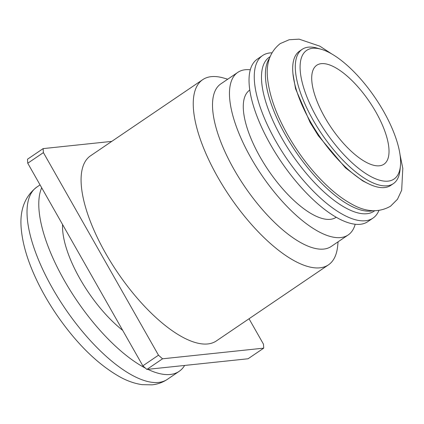 <?xml version="1.0" encoding="UTF-8"?>
<svg xmlns="http://www.w3.org/2000/svg" width="424" height="424" viewBox="0 0 424 424"><rect width="100%" height="100%" fill="white"/><g stroke="black" fill="none" stroke-linecap="round" stroke-linejoin="round"><path stroke-width="0.64" d="M184.631 365.446A116.197 44.875 -124.2 0 1 179.124 371.366A116.197 44.875 -124.2 0 1 170.257 374.477A116.197 44.875 -124.2 0 1 147.822 369.32M122.695 330.365A79.458 30.687 -124.2 0 1 62.582 224.55M145.406 368.117A116.197 44.875 -124.2 0 1 65.058 281.753A116.197 44.875 -124.2 0 1 41.69 187.768M324.853 117.411A59.805 23.097 -124.2 0 1 316.781 65.238A59.805 23.097 -124.2 0 1 375.881 112.037A59.805 23.097 -124.2 0 1 383.953 164.21A59.805 23.097 -124.2 0 1 324.853 117.411M317.2 118.217A77.751 30.024 55.8 0 0 369.097 175.584A77.751 30.024 55.8 0 0 400.42 166.086A77.751 30.024 55.8 0 0 383.534 111.231A77.751 30.024 55.8 0 0 321.116 49.242A77.751 30.024 55.8 0 0 317.2 118.217M321.116 49.242L317.226 48.135A81.17 31.344 55.8 0 0 302.18 49.332A81.17 31.344 55.8 0 0 313.135 120.14A81.17 31.344 55.8 0 0 393.339 183.656A81.17 31.344 55.8 0 0 400.007 170.114L400.42 166.086M302.18 49.332L299.572 51.103A81.17 31.344 55.8 0 0 310.527 121.911A81.17 31.344 55.8 0 0 390.732 185.426L393.339 183.656M270.046 56.684L269.378 57.139A93.126 35.966 55.8 0 0 281.949 138.378A93.126 35.966 55.8 0 0 373.968 211.253L374.641 210.802M269.452 58.332A93.126 35.966 55.8 0 0 285.861 135.722A93.126 35.966 55.8 0 0 372.882 210.744M271.864 52.809A98.257 37.943 55.8 0 0 262.589 55.549A98.257 37.943 55.8 0 0 275.849 141.261A98.257 37.943 55.8 0 0 372.935 218.153A98.257 37.943 55.8 0 0 378.908 210.543M262.589 55.549L257.368 59.09A98.257 37.943 55.8 0 0 270.629 144.807A98.257 37.943 55.8 0 0 367.719 221.694L372.935 218.153M249.821 90.031L249.8 90.042A76.898 29.696 55.8 0 0 260.177 157.124A76.898 29.696 55.8 0 0 336.163 217.295L336.179 217.284M250.335 69.775A98.257 37.943 55.8 0 0 237.806 72.366L220.851 83.873A98.257 37.943 55.8 0 0 234.112 169.589A98.257 37.943 55.8 0 0 331.202 246.477L348.157 234.97A98.257 37.943 55.8 0 0 355.19 224.285M237.806 72.366A98.257 37.943 55.8 0 0 251.066 158.083A98.257 37.943 55.8 0 0 348.157 234.97M227.741 79.198L223.485 77.99A111.925 43.221 55.8 0 0 202.741 79.643A111.925 43.221 55.8 0 0 217.846 177.285A111.925 43.221 55.8 0 0 328.441 264.868A111.925 43.221 55.8 0 0 337.642 246.201L338.087 241.802M202.741 79.643L90.577 155.767A111.925 43.221 55.8 0 0 105.682 253.404A111.925 43.221 55.8 0 0 216.277 340.991L328.441 264.868M249.031 318.763L263.452 344.15A170.877 65.99 -124.2 0 1 263.717 348.146L248.067 358.768L146.895 369.421A170.877 65.99 -124.2 0 1 142.84 365.822L27.751 163.229A170.877 65.99 -124.2 0 1 27.491 159.228L43.137 148.607L111.772 141.383M263.717 348.146L162.546 358.799A170.877 65.99 -124.2 0 1 158.491 355.201L43.402 152.608L27.751 163.229M43.402 152.608A170.877 65.99 -124.2 0 1 43.137 148.607M158.491 355.201L142.84 365.822M162.546 358.799L146.895 369.421M179.124 371.366L167.385 379.337A116.197 44.875 -124.2 0 1 158.518 382.443A116.197 44.875 -124.2 0 1 58.56 298.475A116.197 44.875 -124.2 0 1 36.883 187.042L40.057 184.891M167.385 379.337C162.715 382.443 157.59 384.276 152.015 384.844L142.141 384.658C135.018 383.625 127.852 381.181 120.655 377.323C97.912 364.64 76.5 343.668 56.424 314.417C47.446 301.188 39.957 287.779 33.957 274.185C27.099 258.64 22.933 244.213 21.46 230.91C19.138 211.353 24.279 196.731 36.883 187.042M400.012 154.649L402.8 168.36L401.671 190.233L397.468 199.264L390.541 206.202C378.563 212.986 365.334 212.122 350.849 203.615C344.595 200.144 338.267 195.634 331.86 190.079C315.064 175.292 300.367 156.959 287.779 135.071C276.766 115.62 270.141 97.653 267.899 81.159C265.44 64.649 269.537 52.131 280.195 43.603L289.2 39.729L299.143 39.156L319.887 46.19L331.6 53.843M366.935 183.025L362.578 180.809L345.47 167.872L318.35 135.76L310.066 122.409L295.533 88.706L293.016 74.115"/></g></svg>
